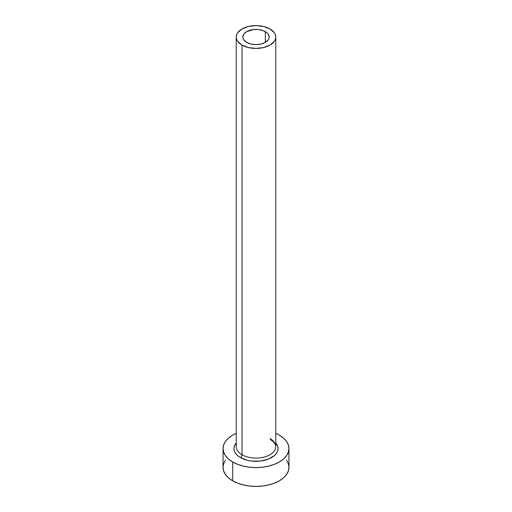 <?xml version="1.0" encoding="UTF-8"?>
<svg xmlns="http://www.w3.org/2000/svg" width="512" height="512" viewBox="0 0 512 512"><rect width="100%" height="100%" fill="white"/><g stroke="black" fill="none" stroke-linecap="round" stroke-linejoin="round"><path stroke-width="0.77" d="M246.682 42.394A13.178 7.61 180 0 1 242.822 37.011A13.178 7.61 180 0 1 250.957 29.984A13.178 7.61 180 0 1 265.318 31.635L265.318 42.394L261.043 44.038L256 44.621L250.957 44.038L246.682 42.394L243.827 39.923L243.078 38.496L242.822 37.011L243.827 34.099L246.682 31.635L253.427 29.549L258.573 29.549L263.322 30.688L266.957 32.787L268.173 34.099L269.178 37.011L268.922 38.496L268.173 39.923L265.318 42.394L265.318 31.635A13.178 7.61 180 0 1 269.178 37.011A13.178 7.61 180 0 1 261.043 44.038A13.178 7.61 180 0 1 246.682 42.394M236.416 445.133A19.763 11.411 0 0 0 242.022 454.739A2.304 1.331 -60 0 1 240.39 457.562A22.074 12.742 180 0 1 236.237 442.88L234.355 446.067L233.926 448.55L234.355 451.04L235.61 453.427L237.645 455.629L240.39 457.562A2.304 1.331 120 0 0 242.022 454.739A19.763 11.411 0 0 0 263.565 457.21A19.763 11.411 0 0 0 275.763 446.669L275.763 37.011A19.763 11.411 180 0 1 263.565 47.552A19.763 11.411 180 0 1 242.022 45.082L242.022 454.739L242.022 45.082A19.763 11.411 180 0 1 236.237 37.011A19.763 11.411 180 0 1 248.435 26.47A19.763 11.411 180 0 1 269.978 28.941A19.763 11.411 180 0 1 275.763 37.011L275.386 34.784L274.259 32.646L269.978 28.941L263.565 26.47L256 25.6L248.435 26.47L242.022 28.941L237.741 32.646L236.614 34.784L236.237 37.011L236.614 39.238L237.741 41.376L242.022 45.082L248.435 47.552L256 48.422L263.565 47.552L269.978 45.082L274.259 41.376L275.386 39.238L275.763 37.011M225.562 460.102L223.693 463.667L223.059 467.379A32.941 19.021 0 0 0 232.704 480.832L232.704 462.003L237.696 464.365L243.392 466.125L249.574 467.206L256 467.571L262.426 467.206L268.608 466.125L274.304 464.365L279.296 462.003L283.392 459.117L286.438 455.827L288.307 452.262L288.941 448.55L288.307 444.838L286.438 441.274L283.392 437.984L279.296 435.104L275.763 433.338A32.941 19.021 180 0 1 279.296 435.104A32.941 19.021 180 0 1 288.941 448.55A32.941 19.021 180 0 1 268.608 466.125A32.941 19.021 180 0 1 232.704 462.003L232.704 480.832A32.941 19.021 0 0 0 268.608 484.954A32.941 19.021 0 0 0 288.941 467.379L288.307 463.667L286.438 460.102M232.704 462.003A32.941 19.021 180 0 1 223.059 448.55A32.941 19.021 180 0 1 236.237 433.338L232.704 435.104L228.608 437.984L225.562 441.274L223.693 444.838L223.059 448.55L223.693 452.262L225.562 455.827L228.608 459.117L232.704 462.003M275.763 442.88L277.645 446.067L278.074 448.55L277.645 451.04L276.39 453.427L274.355 455.629L268.262 459.149L260.307 461.05L251.693 461.05L247.552 460.326L240.39 457.562A22.074 12.742 180 0 0 268.883 458.899A22.074 12.742 180 0 0 275.763 442.88M223.059 448.55L223.059 467.379L223.693 471.091L225.562 474.656L228.608 477.946L232.704 480.832L237.696 483.194L243.392 484.954L249.574 486.035L256 486.4L262.426 486.035L268.608 484.954L274.304 483.194L279.296 480.832L283.392 477.946L286.438 474.656L288.307 471.091L288.941 467.379L288.941 448.55M236.237 37.011L236.237 446.669A19.763 11.411 0 0 0 242.022 454.739A19.763 11.411 0 0 0 262.317 457.485A19.763 11.411 0 0 0 275.584 448.205A19.763 11.411 0 0 0 269.978 438.598M275.763 446.669C275.763 445.914 276.013 443.251 270.451 439.654"/></g></svg>
